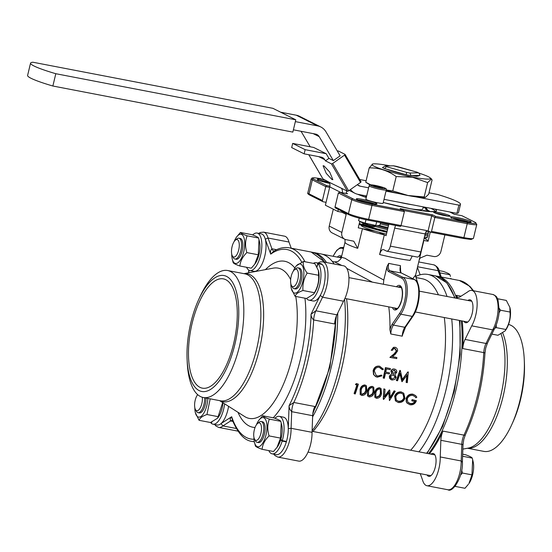 <?xml version="1.0" encoding="UTF-8"?>
<svg xmlns="http://www.w3.org/2000/svg" width="552" height="552" viewBox="0 0 552 552"><rect width="100%" height="100%" fill="white"/><g stroke="black" fill="none" stroke-linecap="round" stroke-linejoin="round"><path stroke-width="0.83" d="M225.796 279.698A55.642 22.432 100.9 0 1 234.276 340.832A55.642 22.432 100.9 0 1 202.384 388.159A55.642 22.432 100.9 0 1 199.955 387.325A55.642 22.432 100.9 0 1 191.475 326.191A55.642 22.432 100.9 0 1 223.367 278.87A55.642 22.432 100.9 0 1 225.796 279.698M187.087 359.152L187.218 362.091A64.653 26.068 -79.1 0 0 200.445 396.536A64.653 26.068 -79.1 0 0 203.267 397.502A64.653 26.068 -79.1 0 0 240.327 342.516A64.653 26.068 -79.1 0 0 230.467 271.487A64.653 26.068 -79.1 0 0 227.652 270.521A64.653 26.068 -79.1 0 0 199.631 297.466L198.423 300.143A59.029 23.805 -79.1 0 0 187.087 359.152A59.029 23.805 -79.1 0 0 199.168 390.609A59.029 23.805 -79.1 0 0 234.841 344.531A59.029 23.805 -79.1 0 0 226.582 276.421A59.029 23.805 -79.1 0 0 198.423 300.143M508.53 324.472A64.653 26.068 100.9 0 1 511.042 325.369A64.653 26.068 100.9 0 1 524.269 359.814A64.653 26.068 100.9 0 1 511.856 424.44A64.653 26.068 100.9 0 1 483.835 451.384L467.489 448.245M509.862 307.367L510.02 308.023A14.835 5.982 100.9 0 1 505.825 329.896L505.08 330.938L505.846 329.475C509.144 324.024 510.538 318.214 510.034 312.046L509.862 307.367L506.322 300.426L497.545 298.735M491.86 334.105L497.952 335.271L505.08 330.938M496.241 324.928L496.324 327.647L494.792 328.226M499.284 308.416L500.505 310.217L499.056 312.922M472.664 459.761L473.133 461.679A14.835 5.982 100.9 0 1 472.671 474.637A14.835 5.982 100.9 0 1 468.931 483.552L471.946 474.865L472.664 459.761L472.222 458.098C471.884 457.339 469.648 456.214 465.515 454.731L462.666 454.186M455.538 485.719L455.448 486.45L464.977 488.278L468.393 484.304M455.448 486.45L455.069 486.305M461.686 470.049L462.424 473.036L460.52 475.079M450.943 278.87L450.908 278.367A14.835 5.982 100.9 0 1 451.025 278.884M450.439 276.448L449.997 274.786C449.652 274.027 447.417 272.902 443.291 271.418L439.026 270.604M439.716 272.681L440.468 272.957L440.151 273.875M290.849 283.818A14.835 5.982 -79.1 0 0 291.373 288.71A14.835 5.982 -79.1 0 0 293.912 292.87A14.835 5.982 -79.1 0 0 302.875 281.292A14.835 5.982 -79.1 0 0 300.805 264.166A14.835 5.982 -79.1 0 0 295.575 266.837A14.835 5.982 -79.1 0 0 293.278 271.184M295.575 266.837L296.32 265.795L303.448 261.462C302.779 264.953 304.021 268.831 307.16 273.088C303.869 278.525 302.475 284.328 302.979 290.511C298.459 292.07 295.824 294.002 295.078 296.314L291.373 288.71M294.451 269.825L295.969 268.562A10.598 4.271 100.9 0 1 298.025 267.858A10.598 4.271 100.9 0 1 299.964 280.243A10.598 4.271 100.9 0 1 294.023 288.668A10.598 4.271 100.9 0 1 292.381 287.254L291.442 285.522A8.901 3.588 -79.1 0 0 297.811 279.629A8.901 3.588 -79.1 0 0 297.901 271.211A8.901 3.588 -79.1 0 0 294.451 269.825A8.901 3.588 -79.1 0 0 291.187 276.31A8.901 3.588 -79.1 0 0 291.442 285.522M298.025 267.858L299.356 268.113A10.598 4.271 100.9 0 1 301.302 280.499A10.598 4.271 100.9 0 1 295.361 288.931L294.023 288.668M295.078 296.314L306.505 298.508L313.633 294.175L314.405 292.705C317.697 287.254 319.09 281.444 318.587 275.282L318.421 270.597L314.875 263.656L303.448 261.462M313.633 294.175L314.378 293.126A14.835 5.982 -79.1 0 0 318.58 271.26L318.421 270.597M253.961 437.474A14.835 5.982 -79.1 0 0 254.486 442.366A14.835 5.982 -79.1 0 0 259.971 446.182A14.835 5.982 -79.1 0 0 265.988 434.948A14.835 5.982 -79.1 0 0 265.664 419.782A14.835 5.982 -79.1 0 0 258.688 420.493A14.835 5.982 -79.1 0 0 256.383 424.84M258.688 420.493L262.642 415.766C262.98 416.525 265.215 417.643 269.348 419.134C267.361 424.336 267.272 429.925 269.079 435.907C264.863 439.992 262.538 444.463 262.103 449.314C257.963 447.824 255.735 446.706 255.397 445.954L254.486 442.366M257.563 423.481L259.081 422.218A10.598 4.271 100.9 0 1 261.13 421.514A10.598 4.271 100.9 0 1 263.076 433.9A10.598 4.271 100.9 0 1 257.135 442.324A10.598 4.271 100.9 0 1 255.493 440.91L254.548 439.178A8.901 3.588 -79.1 0 0 260.923 433.286A8.901 3.588 -79.1 0 0 261.013 424.867A8.901 3.588 -79.1 0 0 257.563 423.481A8.901 3.588 -79.1 0 0 254.299 429.967A8.901 3.588 -79.1 0 0 254.548 439.178M261.13 421.514L262.469 421.769A10.598 4.271 100.9 0 1 264.408 434.155A10.598 4.271 100.9 0 1 258.467 442.587L257.135 442.324M262.103 449.314L273.53 451.508L277.49 446.782A14.835 5.982 -79.1 0 0 280.692 439.847A14.835 5.982 -79.1 0 0 280.83 439.392A14.835 5.982 -79.1 0 0 281.23 437.874A14.835 5.982 -79.1 0 0 281.692 424.916L280.775 421.328C280.437 420.569 278.201 419.451 274.075 417.967L262.642 415.766M276.952 447.541L280.506 438.102L281.223 422.991M197.547 394.528A14.835 5.982 -79.1 0 0 197.271 395.184M194.842 407.818A14.835 5.982 -79.1 0 0 195.367 412.71A14.835 5.982 -79.1 0 0 197.906 416.87A14.835 5.982 -79.1 0 0 207.842 398.378M210.188 398.827L206.972 414.511C202.453 416.07 199.817 418.002 199.072 420.313L195.367 412.71M204.654 397.764A10.598 4.271 100.9 0 1 203.964 404.243A10.598 4.271 100.9 0 1 198.016 412.675A10.598 4.271 100.9 0 1 196.374 411.254L195.436 409.522A8.901 3.588 -79.1 0 0 201.804 403.636A8.901 3.588 -79.1 0 0 202.322 397.274M205.986 398.02A10.598 4.271 100.9 0 1 205.296 404.499A10.598 4.271 100.9 0 1 199.355 412.93L198.016 412.675M197.671 394.639A8.901 3.588 -79.1 0 0 195.18 400.31A8.901 3.588 -79.1 0 0 195.436 409.522M306.574 298.48A19.078 7.693 -79.1 0 0 308.996 300.178A19.078 7.693 -79.1 0 0 319.698 285.005A19.078 7.693 -79.1 0 0 317.931 263.635L322.12 264.436A19.078 7.693 -79.1 0 0 321.954 264.291A19.078 7.693 -79.1 0 0 320.388 263.518L316.192 262.711A19.078 7.693 -79.1 0 0 313.363 263.366M308.996 300.178L313.191 300.985A19.078 7.693 -79.1 0 0 320.236 295.444A19.078 7.693 -79.1 0 0 323.886 285.812A19.078 7.693 -79.1 0 0 322.12 264.436M280.83 439.392L282.293 440.62A19.078 7.693 -79.1 0 0 282.803 438.661A19.078 7.693 -79.1 0 0 279.305 416.367A19.078 7.693 -79.1 0 0 274.924 418.278M282.293 440.62L286.481 441.427A19.078 7.693 -79.1 0 0 286.999 439.468A19.078 7.693 -79.1 0 0 288.261 428.635A19.078 7.693 -79.1 0 0 283.493 417.174L279.305 416.367M268.817 450.604A19.078 7.693 -79.1 0 0 272.108 453.834A19.078 7.693 -79.1 0 0 282.155 441.082L286.343 441.89L285.598 441.255M272.108 453.834L276.297 454.641A19.078 7.693 -79.1 0 0 286.343 441.89A19.078 7.693 -79.1 0 0 286.481 441.427M211.83 422.004L211.43 423.412A19.078 7.693 -79.1 0 0 212.996 424.184A19.078 7.693 -79.1 0 0 223.691 409.011A19.078 7.693 -79.1 0 0 224.629 403.822M212.996 424.184L217.184 424.985A19.078 7.693 -79.1 0 0 221.035 423.577A19.078 7.693 -79.1 0 0 227.879 409.812A19.078 7.693 -79.1 0 0 228.576 406.334M210.574 422.48A19.078 7.693 -79.1 0 0 211.257 423.26L211.457 423.301M231.737 254.161A14.835 5.982 -79.1 0 0 232.261 259.054A14.835 5.982 -79.1 0 0 237.739 262.869A14.835 5.982 -79.1 0 0 243.763 251.636A14.835 5.982 -79.1 0 0 243.439 236.47A14.835 5.982 -79.1 0 0 236.456 237.181A14.835 5.982 -79.1 0 0 234.158 241.528M236.456 237.181L240.417 232.461C240.755 233.213 242.983 234.338 247.123 235.821C245.136 241.024 245.047 246.613 246.847 252.595C242.638 256.68 240.313 261.151 239.878 266.002C235.738 264.518 233.503 263.394 233.172 262.642L232.261 259.054M235.338 240.168L236.856 238.912A10.598 4.271 100.9 0 1 238.906 238.202A10.598 4.271 100.9 0 1 240.851 250.587A10.598 4.271 100.9 0 1 234.91 259.019A10.598 4.271 100.9 0 1 233.261 257.598L232.323 255.866A8.901 3.588 -79.1 0 0 238.699 249.98A8.901 3.588 -79.1 0 0 238.788 241.562A8.901 3.588 -79.1 0 0 235.338 240.168A8.901 3.588 -79.1 0 0 232.075 246.654A8.901 3.588 -79.1 0 0 232.323 255.866M238.906 238.202L240.237 238.457A10.598 4.271 100.9 0 1 242.183 250.843A10.598 4.271 100.9 0 1 236.242 259.274L234.91 259.019M239.878 266.002L251.305 268.196L254.727 264.229L258.281 254.789L258.991 239.678L258.55 238.015C258.212 237.256 255.976 236.139 251.85 234.655L240.417 232.461M254.727 264.229L255.265 263.47A14.835 5.982 -79.1 0 0 258.998 254.562A14.835 5.982 -79.1 0 0 259.461 241.603L258.991 239.678M246.585 267.292A19.078 7.693 -79.1 0 0 249.883 270.528A19.078 7.693 -79.1 0 0 260.578 255.355A19.078 7.693 -79.1 0 0 257.08 233.054A19.078 7.693 -79.1 0 0 252.692 234.966M249.883 270.528L254.072 271.329A19.078 7.693 -79.1 0 0 264.767 256.156A19.078 7.693 -79.1 0 0 265.291 239.216A19.078 7.693 -79.1 0 0 261.268 233.862L257.08 233.054M336.872 314.819A10.598 4.271 -79.1 0 0 335.285 319.332A10.598 4.271 -79.1 0 0 334.609 323.962L313.653 319.939C311.921 318.269 311.052 316.365 311.038 314.233L315.916 310.797L336.872 314.819L343.523 301.219A21.197 8.549 -79.1 0 0 348.94 279.284A21.197 8.549 -79.1 0 0 343.641 265.822L322.692 261.8A21.197 8.549 100.9 0 1 326.577 286.571A21.197 8.549 100.9 0 1 322.575 297.197L320.236 295.444L311.038 314.233A96.441 38.888 -79.1 0 1 304.669 362.257A96.441 38.888 -79.1 0 1 289.089 405.651L293.843 402.47L314.799 406.493A10.598 4.271 -79.1 0 0 313.343 410.736A10.598 4.271 -79.1 0 0 312.653 415.69L291.697 411.668C289.952 409.901 289.082 407.9 289.089 405.651L288.261 428.635L291.097 428.304L312.052 432.326L312.653 415.69M232.882 421.397L230.619 420.962C229.846 419.63 230.198 418.223 231.681 416.739L221.035 423.577L222.911 425.916L236.263 428.476M467.923 300.488A11.661 4.699 100.9 0 1 470.049 299.812A11.661 4.699 100.9 0 1 472.188 313.439A11.661 4.699 100.9 0 1 465.647 322.713A11.661 4.699 100.9 0 1 463.921 321.298M431.036 454.144A11.661 4.699 100.9 0 1 433.154 453.468A11.661 4.699 100.9 0 1 435.293 467.096A11.661 4.699 100.9 0 1 428.759 476.369A11.661 4.699 100.9 0 1 427.034 474.955M462.196 320.967A98.566 39.744 100.9 0 1 462.811 348.581A10.598 4.271 100.9 0 1 465.067 339.439L486.022 343.468A2.118 1.083 -153.9 0 0 487.457 343.102L485.712 348.07L484.96 353.245C483.186 382.784 476.659 409.97 465.37 434.79L463.77 439.482L462.997 445.009A2.118 0.697 -177.9 0 0 461.81 444.339L440.855 440.31L440.248 456.946A21.197 8.549 100.9 0 1 438.847 468.876A21.197 8.549 100.9 0 1 426.958 485.732A21.197 8.549 100.9 0 1 422.508 479.861L420.251 473.657M457.532 298.487A98.566 39.744 100.9 0 0 456.352 295.299A10.598 4.271 100.9 0 0 458.277 297.321A10.598 4.271 100.9 0 0 459.913 296.921L467.62 291.967A21.197 8.549 100.9 0 1 471.843 290.449A21.197 8.549 100.9 0 1 475.734 315.22A21.197 8.549 100.9 0 1 471.725 325.846L465.067 339.439M494.157 328.847L492.681 329.868L471.725 325.846M369.102 185.782L365.907 199.106A8.839 0.918 13.5 0 0 377.789 202.819A8.839 0.918 13.5 0 0 383.095 203.233L386.29 189.909A8.839 0.918 -166.5 0 1 380.99 189.495A8.839 0.918 -166.5 0 1 369.102 185.782C370.965 184.761 367.183 184.34 375.001 185.348C384.565 187.59 387.262 188.563 386.29 189.909M418.306 172.804L418.996 173.093L419.989 175.391L416.836 176.316L411.047 175.626L409.908 173.031L418.306 172.804A17.802 1.842 13.5 0 0 416.995 172.148L396.736 166.421M389.857 165.821A30.056 3.112 13.5 0 0 372.752 163.985A30.056 3.112 13.5 0 0 382.336 169.423A30.056 3.112 13.5 0 0 412.42 177.082A30.056 3.112 13.5 0 0 430.015 177.737A30.056 3.112 13.5 0 0 419.134 173.19M372.752 163.985L369.212 167.891C378.879 167.677 387.877 170.568 396.198 176.564L412.475 177.24L427.627 182.602L431.464 178.965L432.078 179.966L428.628 194.318L425.302 197.45L424.184 196.954L408.094 195.498L392.755 190.916L386.269 189.998M386.179 190.378A30.056 3.112 13.5 0 0 399.179 193.669A30.056 3.112 13.5 0 0 407.99 195.532A30.056 3.112 13.5 0 0 415.725 196.85L458.884 205.137A46.63 4.83 13.5 0 0 460.492 204.33A46.63 4.83 13.5 0 0 437.591 194.456L428.994 192.807M370.633 184.81L365.769 182.243L368.722 184.14A30.056 3.112 13.5 0 0 370.082 184.872M323.969 165.869L329.716 172.079L332.842 179.642L331.966 179.538L326.218 173.328L323.092 165.766L323.969 165.869M365.127 195.712A29.677 3.071 13.5 0 0 366.473 196.726M384.026 199.341L398.42 202.101A29.677 3.071 13.5 0 0 405.879 203.66A29.677 3.071 13.5 0 0 412.551 204.82L456.918 213.341A46.63 4.83 13.5 0 0 458.526 212.527L460.492 204.33M376.912 225.754A39.847 4.126 13.5 0 0 387.794 228.535L376.892 225.754M386.448 234.117A26.496 2.746 -166.5 0 1 379.183 232.268A26.496 2.746 13.5 0 1 374.863 231.04A26.496 2.746 -166.5 0 1 361.084 225.209L361.118 225.078M403.291 332.428L402.229 336.175A8.48 3.415 100.9 0 1 402.781 332.235A8.48 3.415 100.9 0 1 404.816 327.281L412.254 316.386A21.197 8.549 -79.1 0 0 418.685 295.072A21.197 8.549 -79.1 0 0 414.379 279.547L401.214 272.943C399.938 271.894 399.682 269.452 400.448 265.622L400.372 269.107M387.035 266.547L388.698 263.359C387.966 267.202 388.332 269.666 389.788 270.749L402.953 277.352A21.197 8.549 100.9 0 1 407.252 292.877A21.197 8.549 100.9 0 1 400.821 314.192L393.39 325.087A8.48 3.415 -79.1 0 0 391.347 330.041A8.48 3.415 -79.1 0 0 390.795 333.974L389.953 329.868A9.536 3.843 100.9 0 1 390.002 329.661A9.536 3.843 100.9 0 1 392.299 324.086L399.731 313.191A20.134 8.121 -79.1 0 0 405.837 292.946A20.134 8.121 -79.1 0 0 401.752 278.194L388.587 271.591C387.525 270.949 387.007 269.272 387.035 266.547L383.792 280.057L383.392 284.252M424.288 238.388A42.394 4.388 13.5 0 1 428.076 241.265L430.312 231.937M346.566 298.763A93.267 37.605 100.9 0 1 341.584 368.977A93.267 37.605 100.9 0 1 312.956 431.464M312.108 430.76A98.566 39.744 -79.1 0 0 338.797 369.053A98.566 39.744 -79.1 0 0 344.565 299.218M334.174 264.008A98.566 39.744 -79.1 0 0 320.712 253.858L313.087 252.395A98.566 39.744 100.9 0 1 326.549 262.545M410.674 450.232A93.267 37.605 -79.1 0 0 439.309 387.745A93.267 37.605 -79.1 0 0 444.284 317.531M438.419 294.816A93.267 37.605 -79.1 0 0 422.197 278.746L415.904 277.539M415.566 276.573A98.566 39.744 100.9 0 1 427.959 274.454A98.566 39.744 100.9 0 1 447.058 296.479M451.722 318.959A98.566 39.744 100.9 0 1 446.044 389.65A98.566 39.744 100.9 0 1 418.989 451.826M412.213 256.073L410.081 260.378A38.157 3.947 -166.5 0 1 396.322 258.191A38.157 3.947 -166.5 0 1 379.603 254.527L384.309 234.904A38.157 3.947 13.5 0 1 362.429 228.721L357.717 248.338A38.157 3.947 -166.5 0 1 345.021 242.162L341.391 257.287L345.117 258.288L354.694 264.235L383.792 280.057M416.125 277.884L418.223 284.618M388.76 306.864A93.267 37.605 100.9 0 1 389.953 329.868M372.345 282.127L346.773 268.382M341.798 265.471L334.636 261.931L332.338 261.489M392.417 350.327L391.561 350.161L393.638 347.339L395.039 347.277C396.791 347.753 397.64 348.974 397.592 350.934L395.204 354.329L392.437 356.675L396.874 357.53A94.116 37.95 100.9 0 1 396.716 358.607L390.243 357.365L394.535 353.722L396.729 350.851L394.887 348.34L393.887 348.374L392.417 350.327L391.202 350.251L393.459 347.408M396.716 358.607L389.891 357.392L394.183 353.784L396.364 350.948L394.528 348.45L393.707 348.436M375.595 376.574L373.504 374.484L373.138 370.578C374.152 367.28 376.229 365.81 379.383 366.169L379.562 366.211M382.557 369.716L379.452 367.308C376.864 367.018 375.153 368.225 374.304 370.93L376.361 375.733L377.568 376.14L381.377 375.063L381.984 375.822L377.313 377.195L375.76 376.671L373.821 374.635L373.462 370.696C374.484 367.37 376.567 365.886 379.714 366.245L383.433 369.233L382.226 369.626L379.12 367.225M376.105 375.608L378.41 376.05L381.377 375.063M390.416 368.577L385.441 367.611A93.267 37.605 100.9 0 1 383.392 377.009A93.267 37.605 100.9 0 1 383.164 377.941L383.481 378.106A94.116 37.95 100.9 0 0 385.772 367.687L390.416 368.577A94.116 37.95 100.9 0 1 390.202 369.654L386.414 368.922A94.116 37.95 100.9 0 1 385.744 372.145L389.526 372.869A94.116 37.95 100.9 0 1 389.298 373.939L385.51 373.214A94.116 37.95 100.9 0 1 384.33 378.272L383.481 378.106M385.751 372.096L389.526 372.869M390.885 379.583L389.539 378.189L389.353 376.091L391.865 373.621L390.94 371.158C391.534 369.516 392.644 368.805 394.266 369.033L394.597 369.102C396.17 369.516 396.888 370.599 396.757 372.338L394.942 374.263L396.163 377.389L394.935 379.397L392.134 380.045L391.044 379.672L389.353 376.091M406.431 382.515L407.217 374.856L402.084 381.68L400.138 373.476L397.53 380.804L396.35 380.473L399.883 370.385L400.338 370.482L402.422 379.804L407.859 371.917L408.321 372.013L407.293 382.674L406.12 382.343L406.886 374.76M402.104 379.652L407.859 371.917M401.89 381.639L399.807 373.38M415.891 397.792L414.987 396.612L412.82 395.446C410.253 395.163 408.404 396.274 407.286 398.779L407.859 402.325L410.412 403.795C412.461 404.154 414.062 403.408 415.207 401.546L412.033 400.931A94.116 37.95 100.9 0 0 412.365 399.931L416.394 400.704C415.228 403.795 413.096 405.147 409.998 404.768L407.045 403.098L406.5 402.153L406.424 398.654C407.735 395.487 409.977 394.08 413.151 394.425L415.656 395.66L416.843 397.205L415.891 397.792L414.849 396.488M407.728 402.146L410.15 403.457C412.199 403.816 413.793 403.07 414.938 401.228M412.365 399.931L412.089 399.627A93.267 37.605 100.9 0 1 411.764 400.621L412.033 400.931M412.089 399.627L416.394 400.704M406.914 402.919L406.237 401.821L406.148 398.344C407.445 395.211 409.687 393.824 412.861 394.169L415.518 395.536M395.432 400.759L394.652 396.191C395.901 393.1 398.089 391.678 401.207 391.934L403.643 393.162M389.401 400.545L388.987 392.534L383.633 399.441L383.254 399.068L383.854 388.863L385.027 389.298L384.606 396.888L389.657 390.188L389.374 389.926L389.781 390.209L390.236 397.916L394.376 391.092L394.093 390.83L395.253 391.258L389.519 400.573L388.705 392.258M384.337 396.564L389.374 389.926M389.974 397.592L394.093 390.83M374.877 397.24L374.76 392.327C375.36 389.498 376.954 387.973 379.541 387.773L380.928 388.511M367.549 395.832L367.432 390.919C368.032 388.091 369.626 386.572 372.214 386.365L373.601 387.104M360.221 394.425L360.111 389.512C360.704 386.683 362.298 385.165 364.886 384.958L366.273 385.703M354.356 393.817A94.116 37.95 100.9 0 0 357.213 385.041L355.46 384.489L356.323 383.578L358.372 384.178A94.116 37.95 100.9 0 1 355.212 393.983L354.094 393.466A93.267 37.605 100.9 0 0 356.868 384.972M321.919 264.401L317.759 263.483A19.078 7.693 -79.1 0 0 316.192 262.711M376.664 221.814L375.781 225.478L376.699 225.761L379.886 225.368L380.563 222.566M375.781 225.478L365.155 223.112L365.962 219.737M365.155 223.112L360.014 221.476A9.964 1.028 -166.5 0 1 359.98 221.455M360.014 221.476A9.964 1.028 -166.5 0 0 360.132 221.538L358.627 220.627L359.228 218.143M367.646 223.988A9.964 1.028 -166.5 0 1 363.506 222.822M376.699 225.761A9.964 1.028 -166.5 0 1 373.145 225.216M322.416 200.548L325.763 186.61L312.356 179.883L309.01 193.828L322.416 200.548A1.063 0.966 116.6 0 0 323.127 201.756L326.066 202.322M401.007 225.63L428.111 230.833L430.87 232.219A1.063 0.428 -79.1 0 0 430.919 232.233A1.063 0.428 -79.1 0 0 431.512 231.392L434.859 217.453L431.705 215.867L432.506 214.832L435.659 216.412L434.859 217.453L467.24 223.67L463.894 237.608A15.898 1.649 13.5 0 0 473.437 238.354L476.783 224.416A15.898 1.649 -166.5 0 1 467.24 223.67A1.063 0.428 100.9 0 0 467.096 222.449A14.835 1.539 13.5 0 0 474.906 222.242L461.955 215.715L475.134 222.318A1.063 0.966 -63.4 0 0 474.906 222.242M427.627 182.602L424.184 196.954M396.198 176.564L392.755 190.916M369.212 167.891L365.769 182.243M366.128 180.732L359.745 179.503M357.572 184.885L360.146 186.176L368.619 187.804M386 191.137L399.179 193.669M415.725 196.85A30.056 3.112 13.5 0 0 424.453 197.519L425.302 197.457M280.63 112.201L296.293 115.209A14.835 13.489 -63.4 0 1 299.501 116.293L320.795 126.974A14.835 13.489 116.6 0 0 317.586 125.89L296.293 115.209M310.203 146.784L301.054 131.293M320.795 126.974A14.835 13.489 116.6 0 1 325.984 131.852L340.142 155.843L333.353 160.611L319.201 136.641A6.362 5.782 -63.4 0 0 316.979 134.55A6.362 5.782 -63.4 0 0 315.606 134.088L293.381 129.817M295.354 121.619L317.586 125.89M345.083 154.484L360.98 181.663A1.063 0.38 149.7 0 1 361.042 181.725A1.063 0.38 149.7 0 1 360.525 182.457L348.657 190.799A1.063 0.38 149.7 0 1 347.422 191.192L331.435 163.861A1.063 0.38 -30.3 0 0 332.677 163.461L344.545 155.126A1.063 0.38 -30.3 0 0 345.062 154.394A1.063 0.38 -30.3 0 0 344.993 154.332L338.293 150.972A1.063 0.38 -30.3 0 0 337.382 151.165M341.881 211.202L341.647 212.196L337.838 211.464L325.376 205.213L329.772 186.907A6.362 5.782 116.6 0 0 329.137 182.236L347.422 191.192M333.353 160.611L328.937 158.396L325.438 160.853L331.435 163.861M325.438 160.853L324.762 159.687A6.362 5.782 -63.4 0 0 322.527 157.575A6.362 5.782 -63.4 0 0 321.154 157.113L304.145 153.842L291.684 147.591L292.684 143.416L313.708 147.46L326.17 153.711L328.937 158.396M350.492 189.508A14.835 13.489 116.6 0 0 354.95 193.283A14.835 13.489 116.6 0 0 358.158 194.373L366.652 196.001M398.42 202.101L412.551 204.82M458.884 205.137L456.918 213.341M360.146 186.176A6.362 5.782 -63.4 0 1 358.772 185.707A6.362 5.782 -63.4 0 1 357.365 184.678M329.137 182.236L322.968 178.931A1.063 0.38 149.7 0 1 322.899 178.869A1.063 0.38 149.7 0 1 322.879 178.779M341.598 188.487A6.362 5.782 -63.4 0 1 342.316 192.738M337.838 211.464L338.328 209.422M346.766 190.868L346.138 193.476M304.145 153.842L305.146 149.668L326.17 153.711M410.081 208.684A29.677 3.071 13.5 0 0 422.708 209.146L423.253 206.876M428.076 241.265L423.605 240.403M388.843 224.153L386.069 235.718L379.183 232.268M374.863 231.04L358.241 227.852L359.8 221.352M412.758 278.698L415.594 275.103L419.223 259.978A38.157 3.947 -166.5 0 1 419.147 260.137L423.86 240.52A38.157 3.947 13.5 0 1 423.515 240.775M415.594 275.103L416.387 278.18M378.886 232.185L384.309 234.904M362.429 228.721L375.498 231.226M392.044 468.241A98.566 39.744 100.9 0 1 390.775 468.048A98.566 39.744 100.9 0 1 389.526 467.751M344.724 239.209L332.104 232.875A6.362 5.782 -63.4 0 1 329.24 226.092L341.86 232.427A6.362 5.782 116.6 0 0 344.724 239.209A6.362 5.782 116.6 0 0 346.097 239.672L353.784 241.21L357.717 248.338M379.603 254.527C380.735 250.78 382.094 249.166 383.674 249.677L386.503 251.091A6.362 2.567 -79.1 0 0 386.779 251.188A6.362 2.567 -79.1 0 0 390.347 246.13L394.673 228.093A4.237 1.711 100.9 0 1 395.784 225.485M419.147 260.137L420.044 258.094L426.896 255.19L433.72 256.501A6.362 5.782 116.6 0 0 440.917 251.45L444.884 234.917M390.347 246.13L420.824 251.988L425.15 233.944L394.673 228.093M420.824 251.988A6.362 2.567 100.9 0 1 417.257 257.046L386.779 251.188M427.062 230.632A4.237 1.711 -79.1 0 0 425.15 233.944M341.86 232.427L346.187 214.383L341.667 212.113M346.311 213.431A4.237 3.857 -63.4 0 1 346.187 214.383M329.24 226.092L333.298 209.187M428.111 230.833L431.705 215.867L403.94 210.54M404.381 211.595L371.993 205.378L368.646 219.316L401.035 225.54L404.381 211.595L403.277 210.195L400.124 208.608L432.506 214.832M401.035 225.54A1.063 0.428 100.9 0 1 400.435 226.382A1.063 0.428 100.9 0 1 400.393 226.368L368.101 220.165M335.747 208.09A1.063 0.966 -63.4 0 1 335.036 206.883L338.383 192.938L339.977 192.296L352.99 198.823A14.835 1.539 13.5 0 0 371.848 204.157L403.602 210.319L400.124 208.608M461.893 215.708L454.393 214.273M347.443 193.724L339.825 192.262L347.291 193.704M329.661 187.356L325.763 186.61L326.57 185.569L329.896 186.21M400.524 268.12C400.531 271.356 400.835 272.992 401.449 273.026A1.063 0.966 116.6 0 0 401.214 272.943A44.512 4.609 -166.5 0 1 395.674 271.936A44.512 4.609 -166.5 0 1 389.788 270.749A1.063 0.966 116.6 0 0 388.587 271.591M425.937 209.415L425.475 209.187L426.613 208.511L423.129 207.393L426.751 208.546L427.386 210.091M361.905 195.091L361.036 195.608M430.111 211.582L425.475 209.187M423.77 210.947L423.198 210.54L429.366 211.092M292.684 143.416L305.146 149.668M295.789 119.805L292.836 132.1L52.861 86.015A46.63 4.83 -166.5 0 1 27.6 75.445L30.553 63.142A46.63 4.83 13.5 0 0 55.814 73.713L295.789 119.805L272.916 108.33L32.941 62.238A46.63 4.83 13.5 0 0 30.553 63.142M52.861 86.015L55.814 73.713M416.263 176.281L418.664 175.474L418.54 175.998M411.247 175.619L418.664 175.474M416.995 172.148L418.996 173.093M396.722 166.414A17.802 1.842 13.5 0 0 395.101 166.097A17.802 1.842 13.5 0 0 393.548 165.807L385.144 166.028A17.802 1.842 13.5 0 0 386.462 166.69L406.727 172.424A17.802 1.842 13.5 0 0 409.908 173.031M411.047 175.626A19.927 2.063 -166.5 0 1 406.106 174.68L405.23 174.432C397.612 172.735 391.485 171.003 386.848 169.236L384.523 168.574A19.927 2.063 -166.5 0 1 382.474 167.553L385.144 166.028L393.548 165.807M384.523 168.574L386.462 166.69M406.106 174.68L406.727 172.424M373.856 185.506L373.18 185.9L377.271 187.218L382.032 188.128L382.708 187.735L373.856 185.506L373.718 186.072M378.375 187.432L378.617 186.417M440.855 440.31A10.598 4.271 100.9 0 1 443.001 431.112A98.566 39.744 100.9 0 1 429.47 453.841M417.443 267.389L420.148 274.813M440.372 276.842L438.136 270.687L417.602 266.74M462.183 462.038L461.203 460.975L440.248 456.946M494.137 329.454L494.116 329.489C497.076 324.031 498.78 317.745 499.236 310.631L497.987 299.805C496.552 297.645 497.897 296.693 492.798 294.471L471.843 290.449M462.997 445.009L462.397 461.693C463.376 476.562 452.743 493.081 447.913 489.762A21.197 8.549 -79.1 0 0 459.795 472.898A21.197 8.549 -79.1 0 0 461.203 460.975L461.81 444.339A10.598 4.271 100.9 0 1 462.5 439.378A10.598 4.271 100.9 0 1 463.949 435.135A98.566 39.744 -79.1 0 0 477.473 395.687A98.566 39.744 -79.1 0 0 483.766 352.604A10.598 4.271 100.9 0 1 484.442 347.974A10.598 4.271 100.9 0 1 486.022 343.468L492.681 329.868A21.197 8.549 -79.1 0 0 496.69 319.242A21.197 8.549 -79.1 0 0 492.798 294.471M433.686 264.815A21.197 8.549 -79.1 0 1 438.136 270.687L439.344 271.674C438.985 268.548 437.101 266.257 433.686 264.815L418.754 261.945M291.221 248.193L288.979 242.038A21.197 8.549 -79.1 0 0 284.528 236.173L263.573 232.144A21.197 8.549 100.9 0 1 268.024 238.015L288.979 242.038M343.523 301.219L322.575 297.197L315.916 310.797A10.598 4.271 100.9 0 0 314.336 315.302A10.598 4.271 100.9 0 0 313.653 319.939A98.566 39.744 100.9 0 1 307.36 363.016A98.566 39.744 100.9 0 1 293.843 402.47A10.598 4.271 100.9 0 0 292.387 406.707A10.598 4.271 100.9 0 0 291.697 411.668L291.097 428.304A21.197 8.549 100.9 0 1 289.69 440.227A21.197 8.549 100.9 0 1 277.808 457.091L298.756 461.113A21.197 8.549 -79.1 0 0 312.052 432.326M274.04 251.05A10.598 4.271 100.9 0 1 273.958 251.036A10.598 4.271 100.9 0 1 271.95 248.807L268.024 238.015L265.291 239.216L270.721 254.12C270.156 251.781 270.57 250.015 271.95 248.807L276.607 249.697M304.959 261.752A98.566 39.744 100.9 0 0 289.282 247.82C284.183 246.91 279.002 248.041 273.73 251.229L270.721 254.12A96.441 38.888 -79.1 0 1 301.751 262.11M254.023 439.24A96.441 38.888 -79.1 0 1 231.681 416.739L232.475 420.348C238.147 433.658 244.681 440.682 252.098 441.414L254.368 441.848M391.561 350.161L391.202 350.251M390.243 357.365L389.891 357.392M394.535 353.722L394.183 353.784M396.729 350.851L396.364 350.948M394.887 348.34L394.528 348.45M389.671 376.229L391.865 373.621M392.189 373.738L390.94 371.158M391.271 371.254C391.872 369.598 392.983 368.881 394.597 369.102M392.396 378.982L395.301 377.244L393.466 374.601L390.519 376.423L391.609 378.72L392.396 378.982L395.301 377.244M393.866 374.711L393.466 374.601M393.238 373.393L395.908 372.138L394.342 370.171L392.12 371.434L393.403 373.456M393.355 373.421L395.908 372.138M395.577 372.048L394.011 370.088M391.458 378.637L392.086 378.824M394.984 377.099L393.141 374.484M396.667 380.638L400.221 370.461L399.883 370.385M355.75 384.758L356.613 383.84L356.323 383.578M356.613 383.84L358.372 384.178M360.38 389.815C360.987 386.959 362.588 385.427 365.176 385.213L366.418 385.82L366.852 391.064C366.176 393.887 364.506 395.377 361.85 395.515L360.346 394.611L360.111 389.512M364.831 393.272L366.004 390.892L365.769 386.697L364.9 386.241C362.892 386.497 361.67 387.739 361.236 389.981L361.16 393.88L362.222 394.542L364.831 393.272L364.568 392.948L365.728 390.588L366.004 390.892M361.036 393.7L361.96 394.197L364.568 392.948M361.96 394.197L362.222 394.542M365.728 390.588L365.624 386.566M367.708 391.223C368.315 388.366 369.916 386.835 372.503 386.621L373.745 387.228L374.18 392.465C373.497 395.294 371.834 396.784 369.178 396.922L367.673 396.019L367.432 390.919M372.158 394.68L373.324 392.299L373.097 388.104L372.227 387.649C370.219 387.904 368.998 389.146 368.563 391.389L368.488 395.287L369.55 395.95L372.158 394.68L371.889 394.356L373.055 391.996L373.324 392.299M368.356 395.108L369.288 395.605L371.889 394.356M369.288 395.605L369.55 395.95M373.055 391.996L372.945 387.973M375.036 392.631C375.643 389.774 377.237 388.242 379.831 388.028L381.073 388.636L381.508 393.873C380.825 396.702 379.162 398.192 376.505 398.33L375.001 397.426L374.76 392.327M379.486 396.088L380.652 393.707L380.418 389.512L379.555 389.056C377.547 389.312 376.326 390.554 375.891 392.796L375.815 396.695L376.878 397.357L379.486 396.088L379.217 395.763L380.376 393.403L380.652 393.707M375.684 396.515L376.616 397.012L379.217 395.763M376.616 397.012L376.878 397.357M380.376 393.403L380.273 389.381M394.376 391.092L395.253 391.258M383.509 399.413L383.854 388.863M384.144 389.125L385.027 389.298M394.928 396.495C396.184 393.376 398.371 391.941 401.497 392.189L403.781 393.279L404.954 398.371C403.657 401.442 401.414 402.822 398.247 402.505L395.563 400.938L394.652 396.191M398.558 401.518C401.159 401.828 403.008 400.724 404.098 398.206L403.195 394.231L401.235 393.224C398.661 392.983 396.84 394.128 395.784 396.653L396.336 400.234L398.296 401.173C400.897 401.49 402.739 400.393 403.829 397.902L404.098 398.206M396.205 400.055L398.296 401.173M403.829 397.902L403.057 394.107M247.123 235.821L258.55 238.015M246.847 252.595L258.281 254.789M211.257 423.26L211.595 422.101M199.072 420.313L210.505 422.508L217.626 418.174L218.371 417.126A14.835 5.982 -79.1 0 0 222.987 402.781M280.761 439.62L281.196 439.702M282.155 441.082L280.692 439.847M317.931 263.635L316.972 266.954M316.834 266.706L317.759 263.483M217.626 418.174L222.656 402.574M206.972 414.511L218.399 416.705M269.348 419.134L280.775 421.328M269.079 435.907L280.506 438.102M307.16 273.088L318.587 275.282M302.979 290.511L314.405 292.705M449.997 274.786L440.468 272.957M472.222 458.098L462.693 456.262L462.576 456.594M471.946 474.865L462.424 473.036M505.846 329.475L496.324 327.647M510.034 312.046L500.505 310.217M524.269 359.814L524.4 362.754A59.029 23.805 100.9 0 1 513.07 421.762L511.856 424.44M462.852 449.121L468.337 448.086A65.143 26.268 -79.1 0 0 498.918 402.884A65.143 26.268 -79.1 0 0 501.071 333.988M502.748 333.056A64.653 26.068 100.9 0 1 500.588 405.672A64.653 26.068 100.9 0 1 467.572 448.231M244.094 273.682A65.143 26.268 100.9 0 1 250.194 274.772A65.143 26.268 100.9 0 1 259.309 349.933A65.143 26.268 100.9 0 1 219.944 400.78A65.143 26.268 100.9 0 1 219.71 400.655M203.267 397.502L220.317 400.773A64.653 26.068 -79.1 0 0 257.377 345.793A64.653 26.068 -79.1 0 0 247.524 274.758A64.653 26.068 -79.1 0 0 244.702 273.799L227.652 270.521M219.613 400.642L244.708 416.574A76.514 30.85 -79.1 0 0 245.957 417.284A76.514 30.85 -79.1 0 0 292.194 357.565A76.514 30.85 -79.1 0 0 295.748 296.438M304.959 298.211A84.497 34.072 100.9 0 1 300.226 360.021A84.497 34.072 100.9 0 1 273.219 417.802M255.065 427.476A84.497 34.072 100.9 0 1 237.988 412.309M290.656 279.602A76.514 30.85 -79.1 0 0 281.492 269.279A76.514 30.85 -79.1 0 0 273.212 268.155L243.998 273.661M232.475 420.348L232.696 420.762L232.254 420.562A10.598 4.271 100.9 0 0 230.619 420.962L222.911 425.916A21.197 8.549 100.9 0 1 218.689 427.434L237.94 431.133M484.96 353.245A2.118 0.635 -177.1 0 0 483.766 352.604L462.811 348.581M313.039 412.178A98.566 39.744 -79.1 0 0 329.268 367.225A98.566 39.744 -79.1 0 0 335.795 317.524M324.645 262.179A98.566 39.744 -79.1 0 0 311.183 252.029L324.997 262.241M472.85 290.642A98.566 39.744 -79.1 0 0 459.388 280.492L437.481 276.283A98.566 39.744 100.9 0 1 456.58 298.308M461.244 320.788A98.566 39.744 100.9 0 1 455.566 391.478A98.566 39.744 100.9 0 1 428.518 453.661M456.352 295.299L461.037 296.196M375.118 225.816C375.408 226.913 373.932 227.093 370.709 226.361C366.569 225.285 361.815 224.609 362.754 222.849A6.362 0.655 13.5 0 0 371.303 225.52A6.362 0.655 13.5 0 0 375.118 225.816L375.181 225.561M375.049 185.368A7.776 0.807 13.5 0 0 370.951 185.472A7.776 0.807 13.5 0 0 380.839 188.267A7.776 0.807 13.5 0 0 384.937 188.163A7.776 0.807 13.5 0 0 375.049 185.368M388.429 225.871A40.91 4.237 -166.5 0 1 380.259 223.822M380.528 222.691A39.847 4.126 13.5 0 0 388.705 224.74M379.555 225.492A40.91 4.237 13.5 0 0 388.015 227.61M387.518 229.666A40.91 4.237 -166.5 0 1 374.787 226.382M362.774 222.78A40.91 4.237 -166.5 0 1 359.711 221.738M386.883 232.323A39.847 4.126 -166.5 0 1 359.076 224.353L386.883 232.33M359.29 223.484A40.91 4.237 13.5 0 0 387.104 231.405M337.727 313.067A98.566 39.744 100.9 0 1 331.172 367.591A98.566 39.744 100.9 0 1 312.611 416.87M426.613 453.289A98.566 39.744 -79.1 0 0 453.661 391.113A98.566 39.744 -79.1 0 0 459.34 320.422M454.675 297.942A98.566 39.744 -79.1 0 0 435.576 275.917L446.878 282.859L455.145 298.032M341.44 257.101L341.074 256.956A11.447 4.616 -79.1 0 0 339.204 257.46M337.334 257.101A12.503 5.044 100.9 0 1 341.591 256.466M394.321 307.933A11.447 4.616 -79.1 0 0 395.874 309.092C395.653 309.134 398.323 310.603 401.656 299.943C403.912 287.937 399.958 285.667 400.193 286.612A11.447 4.616 -79.1 0 0 398.316 287.116M396.446 286.757A12.503 5.044 100.9 0 1 401.718 287.785A12.503 5.044 100.9 0 1 401.732 300.005A12.503 5.044 100.9 0 1 392.451 307.574M447.562 216.101A7.417 0.766 13.5 0 0 438.84 213.741A7.417 0.766 13.5 0 0 435.845 213.286M445.002 215.687A8.48 0.876 -166.5 0 1 434.231 212.637A8.48 0.876 -166.5 0 1 438.695 212.52A8.48 0.876 -166.5 0 1 449.466 215.563A8.48 0.876 -166.5 0 1 445.002 215.687M469.103 222.097A9.536 0.987 13.5 0 0 457.097 218.73A9.536 0.987 13.5 0 0 452.392 218.088M464.839 221.462A10.598 1.097 -166.5 0 1 451.37 217.66A10.598 1.097 -166.5 0 1 456.952 217.509A10.598 1.097 -166.5 0 1 470.421 221.317A10.598 1.097 -166.5 0 1 464.839 221.462M329.151 182.257A9.536 0.987 13.5 0 0 323.776 181.042A9.536 0.987 13.5 0 0 319.07 180.394M318.049 180.594L317.862 179.8L329.654 183.388A10.598 1.097 -166.5 0 1 317.717 179.786A10.598 1.097 -166.5 0 1 323.624 179.814A10.598 1.097 -166.5 0 1 325.507 180.2M374.815 203.992A9.536 0.987 13.5 0 0 362.809 200.624A9.536 0.987 13.5 0 0 358.103 199.983M370.551 203.357A10.598 1.097 -166.5 0 1 357.082 199.548A10.598 1.097 -166.5 0 1 362.664 199.403A10.598 1.097 -166.5 0 1 376.133 203.205A10.598 1.097 -166.5 0 1 370.551 203.357M435.073 209.146A43.456 4.499 -166.5 0 1 410.398 208.753A43.456 4.499 -166.5 0 1 383.267 202.508L410.35 208.739C418.582 210.305 425.074 211.25 429.836 211.561L435.204 211.561M357.703 194.276L366.293 197.471A43.456 4.499 -166.5 0 1 357.586 194.249M388.698 263.359A38.157 3.947 13.5 0 0 394.783 264.594A38.157 3.947 13.5 0 0 400.448 265.622M392.299 324.086A1.063 0.711 -145.7 0 0 393.39 325.087L404.816 327.281A1.063 0.711 -145.7 0 0 405.554 327.067L412.986 316.172A1.063 0.711 -145.7 0 1 412.254 316.386L400.821 314.192A1.063 0.711 -145.7 0 1 399.731 313.191M435.211 211.368A42.394 4.388 13.5 0 0 430.608 208.283M402.229 336.175L390.795 333.974M265.395 269.631A84.497 34.072 100.9 0 1 294.83 267.989M248.938 270.183L248.842 272.75M335.036 206.883L348.443 213.61A15.898 1.649 13.5 0 0 368.646 219.316A1.063 0.428 100.9 0 1 368.053 220.158A1.063 0.428 100.9 0 1 368.005 220.144A14.835 1.539 -166.5 0 1 349.154 214.818M473.437 238.354L471.118 239.478L463.3 238.457A1.063 0.428 -79.1 0 1 463.252 238.436L430.967 232.233M321.367 178.834A1.063 0.428 100.9 0 0 321.326 178.82L321.367 178.834A14.835 1.539 13.5 0 0 313.557 179.041L326.57 185.569M346.235 193.076L347.594 193.759M435.659 216.412L467.096 222.449M454.275 214.245L449.694 211.954M319.201 136.641L313.17 133.618M422.742 210.809L423.198 210.54M362.229 195.249L361.401 195.746M390.775 468.048L398.399 469.51A98.566 39.744 -79.1 0 0 399.669 469.704M431.512 231.392L463.894 237.608A1.063 0.428 -79.1 0 1 463.3 238.457L430.919 232.233M335.512 208.014L348.926 214.735A1.063 0.966 116.6 0 1 348.443 213.61L351.79 199.665L338.383 192.938M307.837 192.855A15.898 1.649 13.5 0 0 309.01 193.828A1.063 0.966 116.6 0 0 309.486 194.953C307.919 194.007 307.367 193.31 307.837 192.855L311.183 178.917A15.898 1.649 -166.5 0 0 312.356 179.883A1.063 0.966 -63.4 0 1 313.557 179.041M371.848 204.157A1.063 0.428 -79.1 0 1 371.993 205.378A15.898 1.649 -166.5 0 1 351.79 199.665A1.063 0.966 -63.4 0 1 352.99 198.823M401.752 278.194A1.063 0.966 116.6 0 1 402.953 277.352L414.379 279.547A1.063 0.966 116.6 0 1 414.614 279.629C421.921 282.652 420.169 306.146 412.986 316.172M343.399 248.924L342.64 248.538A20.134 8.121 -79.1 0 0 333.18 256.307M333.063 256.287L336.734 250.339L340.163 247.703L342.916 247.386A21.197 8.549 100.9 0 1 343.71 247.641M343.696 247.682A1.063 0.966 116.6 0 0 342.64 248.538M424.267 237.629A40.91 4.237 13.5 0 0 427.627 236.78L428.048 235.035A40.91 4.237 -166.5 0 1 424.688 235.883M425.178 233.834A40.91 4.237 13.5 0 0 428.538 232.985L428.952 231.253A40.91 4.237 -166.5 0 1 425.813 232.088M427.469 209.746L427.117 209.953M324.762 159.687L318.676 156.637M308.83 154.746L322.968 178.931M340.825 192.455L329.772 186.907M332.677 163.461L348.657 190.799M360.525 182.457L344.545 155.126M405.23 174.432L386.848 169.236M443.001 431.112L463.949 435.135A2.118 1.035 -154.9 0 0 465.37 434.79M401.573 470.069A98.566 39.744 100.9 0 1 400.303 469.876L420.272 473.713M254.334 441.683A98.566 39.744 100.9 0 1 252.098 441.414M277.808 457.091L275.006 455.621L273.799 454.158M336.416 315.827L329.91 367.273L312.798 413.814M289.282 247.82L311.183 252.029M447.913 489.762L426.958 485.732M437.481 276.283L436.522 276.131M393.348 165.759L417.153 172.176M313.087 252.395L312.135 252.236M459.906 320.533L460.147 354.543L454.296 391.161L442.656 426.406L427.103 453.385M405.554 327.067L403.188 333.339M434.258 212.651L444.953 215.666L449.266 216.26M451.37 218.288L451.184 217.495C453.026 218.564 457.56 219.882 464.791 221.449L470.449 222.118L469.924 222.739M357.082 200.176L356.896 199.382C358.738 200.459 363.271 201.777 370.502 203.343L376.16 204.012L375.636 204.633M427.959 274.454L435.576 275.917M321.961 254.155L341.233 257.853M312.087 431.298L434.879 454.882M348.912 277.628L401.373 287.702M419.313 291.152L471.767 301.226M344.917 298.446L397.371 308.52M415.311 311.963L467.772 322.044M308.023 452.102L430.884 475.693M342.916 247.386L343.73 247.537M419.223 259.978L420.044 258.094M345 239.333L345.021 242.162M476.783 224.416L475.134 222.318M454.337 214.252L461.955 215.715M449.818 211.975L454.372 214.259M321.326 178.82C312.473 177.351 314.109 177.792 312.115 177.972L311.183 178.917M401.449 273.026L414.614 279.629M399.703 469.711L398.399 469.51M341.391 257.287C341.688 257.998 340.522 259.405 337.9 261.496L334.636 261.931M348.926 214.735C353.204 216.632 359.58 218.44 368.053 220.158L400.435 226.382M309.486 194.953L322.899 201.68M424.088 238.395L426.979 237.705L427.627 236.78M428.048 235.035L427.89 233.917M424.992 234.607L427.89 233.917L428.538 232.985M425.723 209.277L429.642 211.195M349.216 190.405L354.95 193.283M430.015 177.737L431.464 178.965M399.351 469.662L400.303 469.876M487.457 343.102L494.123 329.475M473.554 290.773L469.904 286.35L459.388 280.492M441.296 277.021L439.316 271.57M248.635 272.785L248.738 270.066M258.764 233.379L260.406 232.482L263.573 232.144M214.68 424.509L215.894 425.971L218.689 427.434M322.692 261.8L320.346 261.876L317.883 263.035M393.265 347.463L393.638 347.339M360.077 394.252L360.346 394.611M367.404 395.66L367.673 396.019M374.732 397.067L375.001 397.426M395.287 400.579L395.563 400.938M406.769 402.746L407.045 403.098M308.789 154.739L322.899 178.869M345.062 154.394L361.042 181.725"/></g></svg>
